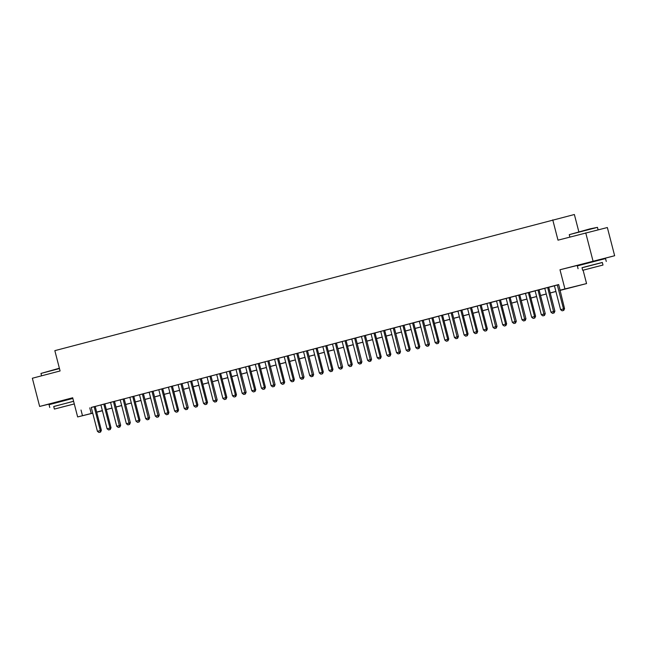 <?xml version="1.0" encoding="UTF-8"?>
<svg xmlns="http://www.w3.org/2000/svg" width="647" height="647" viewBox="0 0 647 647"><rect width="100%" height="100%" fill="white"/><g stroke="black" fill="none" stroke-linecap="round" stroke-linejoin="round"><path stroke-width="0.97" d="M70.669 398.512L55.335 402.483M598.976 259.738L583.634 263.709M102.42 410.756L96.702 412.22M70.701 398.617L72.771 398.067M578.822 231.739L574.366 214.513L54.841 350.65L60.09 370.957L32.35 378.244L39.645 406.445L55.351 402.555M552.748 219.859L557.997 240.166L607.355 227.526L614.65 255.727L559.987 269.759L564.944 288.934L586.562 283.58L559.849 290.463M559.987 269.759L583.675 263.863M599.001 259.835L614.65 255.727M583.101 270.211L586.562 283.58M585.745 232.88L593.032 261.073M95.19 406.389L91.251 407.424M103.787 404.108L109.974 428.031L111.025 427.764L104.838 403.833L106.496 403.421L100.9 404.893M120.674 425.233L114.487 401.302L116.145 400.889L108.89 402.774L110.548 402.361L116.727 426.252L120.674 425.233L119.897 426.996L118.272 427.424L119.897 426.996M124.143 398.787L118.547 400.234L120.196 399.822L126.375 423.72L130.322 422.701L129.546 424.464L127.92 424.885L129.546 424.464M133.792 396.255L129.853 397.29M149.627 417.63L143.432 393.7L145.09 393.287L137.843 395.163L139.501 394.751L145.68 418.649L149.627 417.63L148.842 419.393L147.217 419.814L148.842 419.393M153.088 391.184L147.492 392.632L149.15 392.219L155.329 416.11L159.275 415.091L158.491 416.854L156.865 417.283L158.491 416.854M161.685 388.904L167.872 412.818L168.924 412.56L162.737 388.629L164.395 388.216L158.798 389.68M171.334 386.364L177.521 410.287L178.572 410.02L172.385 386.089L174.043 385.677L168.446 387.149M182.042 383.582L176.437 385.03L178.095 384.617L184.274 408.508L188.22 407.489L187.436 409.252L185.818 409.68L187.436 409.252M190.639 381.301L196.817 405.216L197.869 404.957L191.682 381.026L193.34 380.614L187.743 382.078M200.287 378.762L206.466 402.677L207.517 402.418L201.33 378.487L202.988 378.074L197.392 379.546M210.987 375.972L205.39 377.419L207.04 377.007L213.227 400.905L217.174 399.886L216.389 401.65L214.764 402.07L216.389 401.65M220.635 373.44L216.696 374.476M229.232 371.16L235.419 395.074L236.47 394.816L230.283 370.885L231.933 370.472L226.345 371.944M239.932 368.369L234.335 369.817L235.993 369.405L242.172 393.303L246.119 392.284L245.334 394.047L243.717 394.468L245.334 394.047M249.58 365.838L245.642 366.873M258.177 363.557L264.364 387.472L265.416 387.213L259.229 363.282L260.887 362.87L255.29 364.334M268.885 360.767L263.28 362.215L264.938 361.802L271.117 385.701L275.064 384.674L274.288 386.445L272.662 386.866L274.288 386.445M278.533 358.228L274.587 359.271M288.182 355.696L284.235 356.732M297.83 353.165L292.234 354.613L293.892 354.2L300.071 378.091L304.017 377.072L303.233 378.835L301.607 379.263L303.233 378.835M307.479 350.625L301.882 352.073L303.54 351.661L309.719 375.559L313.666 374.54L312.881 376.303L311.256 376.724L312.881 376.303M316.076 348.345L322.263 372.26L323.314 372.001L317.127 348.07L318.777 347.657L313.188 349.129M325.724 345.813L331.911 369.728L332.962 369.469L326.775 345.538L328.433 345.126L322.837 346.59M336.432 343.023L330.827 344.471L332.485 344.058L338.664 367.957L342.611 366.93L341.826 368.701L340.209 369.122L341.826 368.701M345.021 340.743L351.208 364.657L352.259 364.398L346.072 340.468L347.73 340.055L342.134 341.527M361.908 361.867L355.721 337.936L357.379 337.524L350.132 339.4L351.782 338.988L357.961 362.886L361.908 361.867L361.131 363.63L359.506 364.051L361.131 363.63M365.377 335.421L359.781 336.869L361.43 336.456L367.617 360.347L371.564 359.328L370.78 361.091L369.154 361.519L370.78 361.091M373.974 333.14L380.161 357.055L381.212 356.796L375.017 332.865L376.675 332.453L371.087 333.917M383.622 330.601L389.809 354.524L390.861 354.257L384.674 330.326L386.324 329.913L380.735 331.385M394.322 327.819L388.726 329.266L390.384 328.854L396.562 352.744L400.509 351.725L399.725 353.488L398.099 353.917L399.725 353.488M402.919 325.538L409.106 349.453L410.158 349.194L403.971 325.263L405.629 324.843L400.032 326.314M412.568 322.999L418.755 346.913L419.806 346.655L413.619 322.724L415.277 322.311L409.68 323.783M423.275 320.208L417.671 321.656L419.329 321.244L425.508 345.142L429.454 344.123L428.67 345.886L427.052 346.307L428.67 345.886M432.924 317.677L428.977 318.712M442.572 315.138L438.626 316.181M452.221 312.606L446.624 314.054L448.282 313.641L454.461 337.54L458.408 336.513L457.623 338.284L455.998 338.704L457.623 338.284M461.869 310.075L457.93 311.11M470.466 307.794L476.653 331.709L477.704 331.45L471.517 307.519L473.167 307.107L467.579 308.57M481.166 305.004L477.227 306.039M490.822 302.464L485.218 303.912L486.876 303.5L493.054 327.398L497.001 326.379L496.217 328.142L494.599 328.563L496.217 328.142M499.411 300.184L505.598 324.107L506.65 323.84L500.463 299.909L502.121 299.496L496.524 300.968M510.119 297.402L504.514 298.849L506.172 298.437L512.351 322.327L516.298 321.308L515.522 323.071L513.896 323.5L515.522 323.071M519.767 294.862L514.171 296.31L515.821 295.897L522.008 319.796L525.946 318.777L525.17 320.54L523.544 320.961L525.17 320.54M528.364 292.581L534.551 316.496L535.603 316.237L529.408 292.307L531.066 291.894L525.477 293.366M545.251 313.706L539.056 289.775L540.714 289.363L533.468 291.239L535.126 290.827L541.304 314.725L545.251 313.706L544.467 315.469L542.841 315.89L544.467 315.469M548.713 287.26L543.116 288.708L544.774 288.295L550.953 312.194L554.9 311.167L554.115 312.938L552.489 313.358L554.115 312.938M559.833 290.406L568.883 288.028L560.124 290.196L558.66 284.559L91.259 407.473M95.206 406.437L100.916 404.933M104.854 403.898L110.564 402.402M114.503 401.366L120.213 399.87M124.151 398.827L129.861 397.331M133.8 396.296L139.509 394.799M143.456 393.764L149.158 392.26M153.104 391.225L158.806 389.729M162.753 388.693L168.455 387.189M172.401 386.154L178.111 384.658M182.05 383.622L187.759 382.126M191.698 381.091L197.408 379.587M201.346 378.552L207.056 377.055M210.995 376.02L216.705 374.516M220.643 373.481L226.353 371.985M230.3 370.949L236.001 369.453M239.948 368.418L245.65 366.914M249.596 365.878L255.298 364.382M259.245 363.347L264.955 361.843M268.893 360.808L274.603 359.311M278.542 358.276L284.251 356.772M288.19 355.737L293.9 354.241M297.838 353.205L303.548 351.709M307.495 350.674L313.197 349.17M317.143 348.135L322.845 346.638M326.792 345.603L332.493 344.099M336.44 343.064L342.15 341.567M346.088 340.532L351.798 339.036M355.737 338.001L361.447 336.497M365.385 335.461L371.095 333.965M375.034 332.93L380.743 331.426M384.69 330.391L390.392 328.894M394.338 327.859L400.04 326.363M403.987 325.32L409.688 323.823M413.635 322.788L419.345 321.292M423.284 320.257L428.993 318.753M432.932 317.717L438.642 316.221M442.58 315.186L448.29 313.682M452.229 312.647L457.939 311.15M461.885 310.115L467.587 308.619M471.534 307.584L477.235 306.08M481.182 305.044L486.884 303.548M490.83 302.513L496.54 301.009M500.479 299.973L506.189 298.477M510.127 297.442L515.837 295.946M519.776 294.911L525.485 293.406M529.424 292.371L535.134 290.875M539.08 289.84L544.782 288.336M548.729 287.3L554.43 285.804M557.31 284.979L563.497 308.894L564.548 308.635L558.684 284.64L554.422 285.764M92.747 413.198L77.648 416.935L72.69 397.759L39.645 406.445M77.648 416.935L92.723 413.109M81.021 410.028L82.476 415.665M560.124 290.196L564.944 288.934M102.388 410.635L96.678 412.131L102.412 410.732M555.91 291.498L550.201 293.002M546.254 294.037L540.552 295.533M536.606 296.569L530.904 298.073M526.957 299.108L521.256 300.604M517.309 301.639L511.599 303.144M507.66 304.179L501.951 305.675M498.012 306.71L492.302 308.207M488.364 309.242L482.654 310.746M478.715 311.781L473.006 313.277M469.059 314.313L463.357 315.817M459.41 316.852L453.709 318.348M449.762 319.383L444.06 320.88M440.114 321.915L434.404 323.419M430.465 324.454L424.756 325.951M420.817 326.986L415.107 328.49M411.168 329.525L405.459 331.021M401.52 332.057L395.81 333.553M391.864 334.596L386.162 336.092M382.215 337.127L376.514 338.624M372.567 339.659L366.865 341.163M362.918 342.198L357.209 343.694M353.27 344.73L347.56 346.234M343.622 347.269L337.912 348.765M333.973 349.801L328.264 351.297M324.325 352.332L318.615 353.836M314.668 354.871L308.967 356.368M305.02 357.403L299.318 358.907M295.372 359.942L289.67 361.438M285.723 362.474L280.014 363.97M276.075 365.005L270.365 366.509M266.427 367.545L260.717 369.041M256.778 370.076L251.068 371.58M247.13 372.615L241.42 374.112M237.473 375.147L231.772 376.643M227.825 377.686L222.123 379.182M218.176 380.218L212.475 381.714M208.528 382.749L202.818 384.253M198.88 385.288L193.17 386.785M189.231 387.82L183.522 389.324M179.583 390.359L173.873 391.856M169.935 392.891L164.225 394.387M160.278 395.422L154.576 396.926M150.63 397.962L144.928 399.458M140.981 400.493L135.28 401.997M131.333 403.032L125.623 404.529M121.685 405.564L115.975 407.06M112.036 408.095L106.326 409.6M96.662 412.074L102.372 410.578M106.31 409.543L112.02 408.039M115.959 407.003L121.668 405.507M125.615 404.472L131.317 402.968M135.263 401.933L140.965 400.436M144.912 399.401L150.614 397.905M154.56 396.87L160.27 395.366M164.209 394.33L169.918 392.834M173.857 391.799L179.567 390.295M183.505 389.259L189.215 387.763M193.154 386.728L198.864 385.232M202.81 384.197L208.512 382.692M212.459 381.657L218.16 380.161M222.107 379.126L227.809 377.622M231.755 376.586L237.465 375.09M241.404 374.055L247.114 372.559M251.052 371.515L256.762 370.019M260.701 368.984L266.41 367.488M270.349 366.453L276.059 364.948M280.005 363.913L285.707 362.417M289.654 361.382L295.356 359.878M299.302 358.842L305.004 357.346M308.951 356.311L314.66 354.815M318.599 353.78L324.309 352.275M328.247 351.24L333.957 349.744M337.896 348.709L343.606 347.204M347.544 346.169L353.254 344.673M357.201 343.638L362.902 342.142M366.849 341.106L372.551 339.602M376.497 338.567L382.199 337.071M386.146 336.036L391.856 334.531M395.794 333.496L401.504 332M405.443 330.965L411.152 329.46M415.091 328.425L420.801 326.929M424.739 325.894L430.449 324.398M434.396 323.363L440.097 321.858M444.044 320.823L449.746 319.327M453.693 318.292L459.394 316.787M463.341 315.752L469.051 314.256M472.989 313.221L478.699 311.725M482.638 310.689L488.348 309.185M492.286 308.15L497.996 306.654M501.935 305.619L507.644 304.114M511.591 303.079L517.293 301.583M521.239 300.548L526.941 299.051M530.888 298.008L536.589 296.512M540.536 295.477L546.246 293.981M550.185 292.945L555.894 291.441M89.779 407.861L91.235 413.498M562.146 310.827L563.763 310.398L562.146 310.827L560.601 309.654L554.414 285.739M560.601 309.654L563.497 308.894L563.594 310.447M564.548 308.635L563.763 310.398M569.263 234.659L589.983 228.86L597.464 227.364L569.263 234.659L569.878 237.045M602.341 262.512L582.041 267.769M606.271 261.437L605.543 258.614L598.354 260.393L577.342 265.909L578.07 268.723M582.696 270.3L582.025 267.704L586.918 266.378L602.325 262.456L602.996 265.052L582.696 270.3L602.996 265.052M589.457 268.513L599.389 265.982L589.457 268.513M59.475 368.564L40.963 373.44L59.387 368.224M73.596 401.269L53.733 406.542M72.868 398.447L49.043 404.682L49.77 407.505M54.388 409.074L74.292 403.946L54.388 409.074L53.717 406.478L73.612 401.318M61.15 407.286L71.081 404.755L61.15 407.286M40.963 373.44L41.578 375.818M547.661 287.511L553.937 312.978M548.713 287.236L554.9 311.167M552.489 313.358L550.953 312.194M538.013 290.05L544.289 315.51M542.841 315.89L541.304 314.725M533.193 318.429L534.818 318L533.193 318.429L531.656 317.256L525.469 293.342M531.656 317.256L534.551 316.496L534.64 318.049M535.603 316.237L534.818 318M518.716 295.121L524.992 320.58M519.759 294.846L525.946 318.777M523.544 320.961L522.008 319.796M509.068 297.652L515.344 323.12M510.111 297.377L516.298 321.308M513.896 323.5L512.351 322.327M504.248 326.031L505.865 325.611L504.248 326.031L502.703 324.867L496.524 300.944M502.703 324.867L505.598 324.107L505.695 325.651M506.65 323.84L505.865 325.611M489.763 302.723L496.047 328.183M490.814 302.448L497.001 326.379M494.599 328.563L493.054 327.398M484.951 331.102L486.568 330.674L484.951 331.102L483.406 329.93L477.219 306.015M480.114 305.255L486.301 329.169L487.353 328.911L486.568 330.674M481.166 304.98L487.353 328.911M483.406 329.93L486.301 329.169L486.398 330.722M475.294 333.634L476.92 333.213L475.294 333.634L473.758 332.469L467.571 308.554M473.758 332.469L476.653 331.709L476.742 333.254M477.704 331.45L476.92 333.213M465.646 336.173L467.271 335.744L465.646 336.173L464.109 335L457.922 311.086M460.818 310.325L467.005 334.24L468.056 333.981L467.271 335.744M461.861 310.05L468.056 333.981M464.109 335L467.005 334.24L467.094 335.793M451.169 312.857L457.445 338.324M452.213 312.582L458.408 336.513M455.998 338.704L454.461 337.54M446.349 341.236L447.975 340.815L446.349 341.236L444.812 340.071L438.626 316.157M441.521 315.396L447.7 339.311L448.759 339.052L447.975 340.815M442.564 315.121L448.759 339.052M444.812 340.071L447.7 339.311L447.797 340.856M436.701 343.775L438.326 343.355L436.701 343.775L435.156 342.611L428.977 318.688M431.873 317.928L438.051 341.842L439.103 341.584L438.326 343.355M432.916 317.653L439.103 341.584M435.156 342.611L438.051 341.842L438.148 343.395M422.216 320.467L428.5 345.927M423.267 320.192L429.454 344.123M427.052 346.307L425.508 345.142M417.404 348.846L419.021 348.418L417.404 348.846L415.859 347.674L409.672 323.759M415.859 347.674L418.755 346.913L418.852 348.466M419.806 346.655L419.021 348.418M407.756 351.378L409.373 350.957L407.756 351.378L406.211 350.213L400.024 326.298M406.211 350.213L409.106 349.453L409.203 350.998M410.158 349.194L409.373 350.957M393.271 328.069L399.547 353.537M394.322 327.794L400.509 351.725M398.099 353.917L396.562 352.744M388.451 356.448L390.076 356.028L388.451 356.448L386.914 355.284L380.727 331.361M386.914 355.284L389.809 354.524L389.898 356.068M390.861 354.257L390.076 356.028M378.802 358.98L380.428 358.559L378.802 358.98L377.266 357.815L371.079 333.901M377.266 357.815L380.161 357.055L380.25 358.6M381.212 356.796L380.428 358.559M364.326 335.672L370.602 361.139M365.369 335.397L371.564 359.328M369.154 361.519L367.617 360.347M354.677 338.211L360.953 363.671M359.506 364.051L357.961 362.886M349.857 366.59L351.483 366.162L349.857 366.59L348.312 365.418L342.134 341.503M348.312 365.418L351.208 364.657L351.305 366.21M352.259 364.398L351.483 366.162M335.372 343.274L341.656 368.741M336.424 342.999L342.611 366.93M340.209 369.122L338.664 367.957M330.56 371.653L332.178 371.232L330.56 371.653L329.016 370.488L322.829 346.574M329.016 370.488L331.911 369.728L332.008 371.273M332.962 369.469L332.178 371.232M320.904 374.192L322.529 373.764L320.904 374.192L319.367 373.02L313.18 349.105M319.367 373.02L322.263 372.26L322.352 373.812M323.314 372.001L322.529 373.764M306.427 350.884L312.703 376.344M307.479 350.609L313.666 374.54M311.256 376.724L309.719 375.559M296.779 353.416L303.055 378.883M297.822 353.141L304.017 377.072M301.607 379.263L300.071 378.091M291.959 381.795L293.584 381.374L291.959 381.795L290.422 380.63L284.235 356.715M287.131 355.955L293.317 379.87L294.369 379.603L293.584 381.374M288.174 355.672L294.369 379.603M290.422 380.63L293.317 379.87L293.406 381.415M282.31 384.334L283.936 383.906L282.31 384.334L280.766 383.161L274.587 359.247M277.482 358.487L283.661 382.401L284.712 382.142L283.936 383.906M278.525 358.212L284.712 382.142M280.766 383.161L283.661 382.401L283.758 383.946M267.826 361.018L274.11 386.485M268.877 360.743L275.064 384.674M272.662 386.866L271.117 385.701M263.014 389.397L264.631 388.976L263.014 389.397L261.469 388.232L255.282 364.318M261.469 388.232L264.364 387.472L264.461 389.017M265.416 387.213L264.631 388.976M253.365 391.936L254.983 391.508L253.365 391.936L251.82 390.764L245.634 366.849M248.529 366.089L254.716 390.004L255.767 389.745L254.983 391.508M249.58 365.814L255.767 389.745M251.82 390.764L254.716 390.004L254.813 391.556M238.88 368.628L245.156 394.088M239.932 368.353L246.119 392.284M243.717 394.468L242.172 393.303M234.06 397.007L235.686 396.579L234.06 397.007L232.524 395.835L226.337 371.92M232.524 395.835L235.419 395.074L235.508 396.627M236.47 394.816L235.686 396.579M224.412 399.539L226.038 399.118L224.412 399.539L222.875 398.374L216.688 374.451M219.584 373.691L225.771 397.614L226.822 397.347L226.038 399.118M220.627 373.416L226.822 397.347M222.875 398.374L225.771 397.614L225.86 399.159M209.935 376.23L216.211 401.69M210.979 375.956L217.174 399.886M214.764 402.07L213.227 400.905M205.115 404.61L206.741 404.181L205.115 404.61L203.57 403.437L197.392 379.522M203.57 403.437L206.466 402.677L206.563 404.229M207.517 402.418L206.741 404.181M195.467 407.141L197.092 406.72L195.467 407.141L193.922 405.976L187.743 382.062M193.922 405.976L196.817 405.216L196.914 406.761M197.869 404.957L197.092 406.72M180.982 383.833L187.266 409.3M182.033 383.558L188.22 407.489M185.818 409.68L184.274 408.508M176.17 412.212L177.788 411.791L176.17 412.212L174.625 411.047L168.438 387.124M174.625 411.047L177.521 410.287L177.618 411.832M178.572 410.02L177.788 411.791M166.522 414.743L168.139 414.323L166.522 414.743L164.977 413.579L158.79 389.664M164.977 413.579L167.872 412.818L167.969 414.363M168.924 412.56L168.139 414.323M152.037 391.435L158.313 416.903M153.088 391.16L159.275 415.091M156.865 417.283L155.329 416.11M142.389 393.974L148.664 419.434M147.217 419.814L145.68 418.649M137.568 422.354L139.194 421.925L137.568 422.354L136.032 421.181L129.845 397.266M132.74 396.506L138.927 420.421L139.978 420.162L139.194 421.925M133.783 396.231L139.978 420.162M136.032 421.181L138.927 420.421L139.016 421.973M123.092 399.045L129.368 424.505M124.135 398.762L130.322 422.701M127.92 424.885L126.375 423.72M113.443 401.577L119.719 427.044M118.272 427.424L116.727 426.252M108.623 429.956L110.241 429.535L108.623 429.956L107.079 428.791L100.892 404.868M107.079 428.791L109.974 428.031L110.071 429.576M111.025 427.764L110.241 429.535M98.975 432.487L100.592 432.067L98.975 432.487L97.43 431.323L91.243 407.408M94.139 406.648L100.325 430.562L101.377 430.304L100.592 432.067M95.19 406.373L101.377 430.304M97.43 431.323L100.325 430.562L100.422 432.107M598.095 229.814L597.464 227.372M599.098 260.199L598.96 259.682M583.756 264.17L583.618 263.652M70.79 398.981L70.66 398.463M55.448 402.944L55.319 402.426"/></g></svg>

